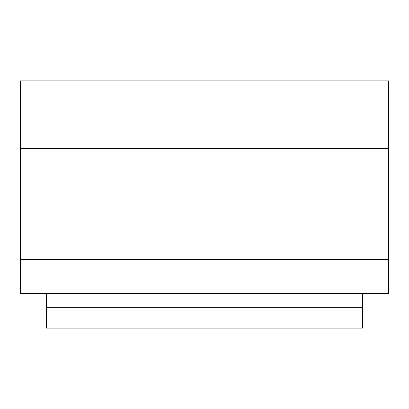 <?xml version="1.0" encoding="UTF-8"?>
<svg xmlns="http://www.w3.org/2000/svg" width="409" height="409" viewBox="0 0 409 409"><rect width="100%" height="100%" fill="white"/><g stroke="black" fill="none" stroke-linecap="round" stroke-linejoin="round"><path stroke-width="0.61" d="M388.55 148.462L388.55 80.905L20.45 80.905L20.45 293.452L388.55 293.452L388.55 148.462L20.45 148.462M388.55 259.326L20.45 259.326M388.55 112.086L20.45 112.086M46.432 293.452L46.432 328.095L362.568 328.095L362.568 307.307L46.432 307.307M362.568 307.307L362.568 293.452"/></g></svg>
